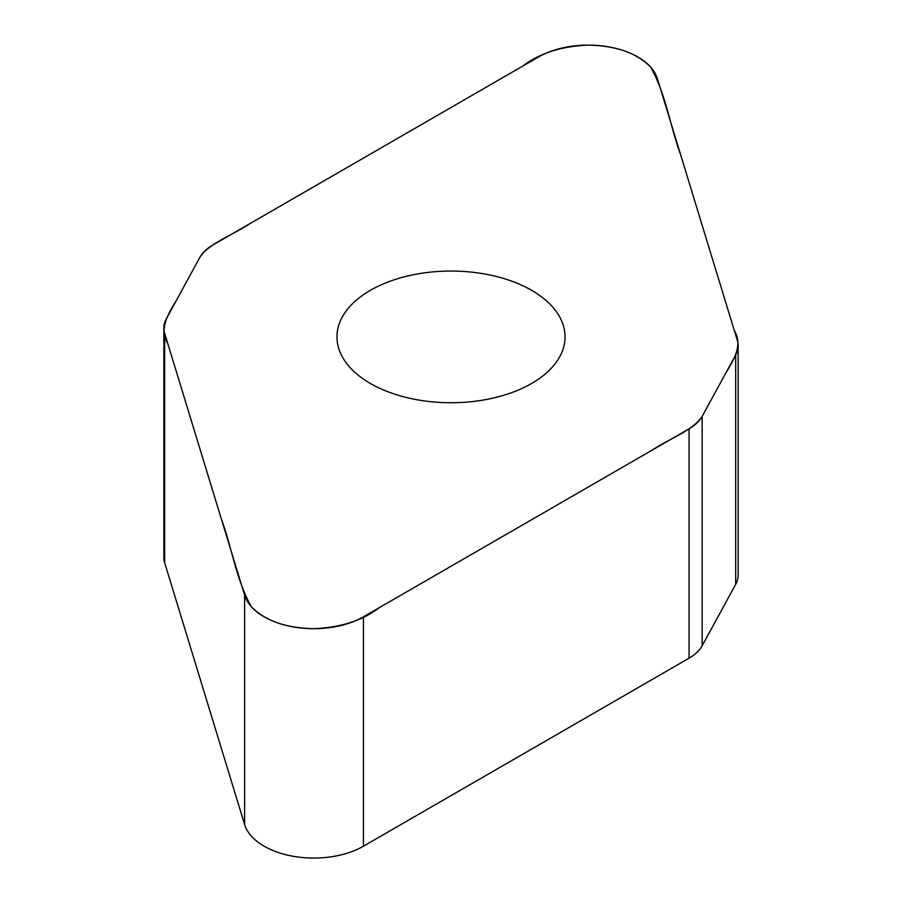 <?xml version="1.0" encoding="UTF-8"?>
<svg xmlns="http://www.w3.org/2000/svg" width="902" height="902" viewBox="0 0 902 902"><rect width="100%" height="100%" fill="white"/><g stroke="black" fill="none" stroke-linecap="round" stroke-linejoin="round"><path stroke-width="1.35" d="M738.14 345.748L738.14 575.126A53.083 30.645 180 0 1 735.682 584.338L702.162 645.742A53.083 30.645 180 0 1 689.06 658.189L363.45 846.189A70.232 40.545 180 0 1 292.676 856.19A70.232 40.545 180 0 1 244.622 824.552L164.66 562.735A53.083 30.645 180 0 1 163.86 557.413L163.86 328.035A53.083 30.645 0 0 0 164.66 333.357L244.622 595.185A70.232 40.545 0 0 0 292.676 626.811A70.232 40.545 0 0 0 363.45 616.81L689.06 428.822A53.083 30.645 0 0 0 702.162 416.363L735.682 354.971A53.083 30.645 0 0 0 738.14 345.748A53.083 30.645 0 0 0 737.34 340.426L657.378 78.609A70.232 40.545 0 0 0 609.324 46.972A70.232 40.545 0 0 0 538.55 56.973L212.94 244.972A53.083 30.645 0 0 0 199.838 257.42L166.318 318.823A53.083 30.645 0 0 0 163.86 328.035M531.65 383.451A114.047 65.846 180 0 1 407.354 397.726A114.047 65.846 180 0 1 336.953 336.897A114.047 65.846 180 0 1 451 271.051A114.047 65.846 180 0 1 565.047 336.897A114.047 65.846 180 0 1 531.65 383.451M199.838 257.42C208.881 243.202 233.054 234.971 249.572 223.82L522.833 66.049C539.497 53.274 561.258 46.295 588.115 45.1C616.19 45.698 637.083 53.071 650.782 67.233C666.352 95.443 669.893 125.626 680.593 154.637L734.284 330.425C743.158 345.195 733.777 359.83 725.4 373.8L702.162 416.363C693.108 430.581 668.946 438.823 652.428 449.974L379.167 607.734C362.503 620.52 340.742 627.499 313.885 628.683C285.81 628.096 264.917 620.723 251.218 606.561C235.647 578.34 232.107 548.157 221.407 519.146L167.716 343.369C158.842 328.599 168.223 313.952 176.6 299.983L199.838 257.42M702.162 416.363L702.162 645.742M689.06 658.189L689.06 428.822M363.45 616.81L363.45 846.189M244.622 595.185L244.622 824.552M735.682 354.971L735.682 584.338M164.66 333.357L164.66 562.735"/></g></svg>
